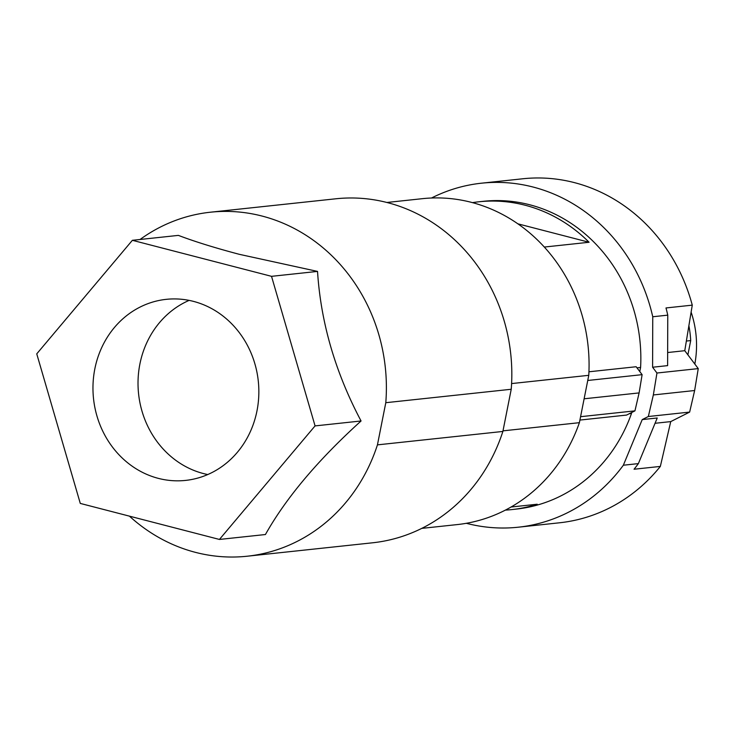 <?xml version="1.0" encoding="UTF-8"?>
<svg xmlns="http://www.w3.org/2000/svg" width="735" height="735" viewBox="0 0 735 735"><rect width="100%" height="100%" fill="white"/><g stroke="black" fill="none" stroke-linecap="round" stroke-linejoin="round"><path stroke-width="1.1" d="M385.792 402.697L377.441 444.868L502.878 431.445L511.229 389.265L385.792 402.697A172.982 157.409 -96.1 0 0 262.092 216.062A172.982 157.409 -96.1 0 0 210.385 212.213A172.982 157.409 -96.1 0 0 140.054 239.481M511.229 389.265A172.982 157.409 -96.1 0 0 335.821 198.79L210.385 212.213M377.441 444.868A172.982 157.409 83.9 0 1 247.199 556.22A172.982 157.409 83.9 0 1 195.501 552.371A172.982 157.409 83.9 0 1 129.424 516.145M502.878 431.445A172.982 157.409 83.9 0 1 372.645 542.788L247.199 556.22M386.904 202.474L422.331 198.68A163.877 149.122 83.9 0 1 588.772 375.319L579.391 422.68A163.877 149.122 -96.1 0 1 457.216 524.588L421.789 528.373M511.597 383.578L588.772 375.319M502.997 430.857L579.391 422.68M579.906 420.071L626.578 415.073L634.948 410.865L580.576 416.69M511.055 507.021L537.212 504.228A154.773 140.835 83.9 0 1 511.808 509.585A154.773 140.835 83.9 0 1 505.377 510.108M629.289 413.713L631.484 413.474A154.773 140.835 83.9 0 1 516.31 509.098L511.808 509.585M431.5 198.018A172.982 157.409 83.9 0 1 481.425 183.199A172.982 157.409 83.9 0 1 652.754 316.757L667.766 315.15L667.61 365.626L652.597 367.234L656.952 373.022L653.341 394.952L648.343 416.515L642.225 419.593L623.353 465.218L638.375 463.61A172.982 157.409 83.9 0 1 634.057 469.233L660.342 466.422A172.982 157.409 83.9 0 1 559.546 522.787L518.249 527.206A172.982 157.409 83.9 0 1 466.312 523.292M481.425 183.199L522.723 178.78A172.982 157.409 83.9 0 1 692.269 305.144L684.772 350.696L667.656 352.534M660.342 466.422L670.733 421.605L689.641 412.087L694.639 390.524L698.25 368.602L684.772 350.696M472.467 202.639A154.773 140.835 83.9 0 1 478.862 201.785A154.773 140.835 83.9 0 1 589.084 242.265L517.835 223.817M544.304 247.052L589.084 242.265M636.988 367.84L640.598 367.454L639.781 371.561M631.677 412.51L631.484 413.474M478.862 201.785L483.364 201.307A154.773 140.835 83.9 0 1 640.598 367.454M588.937 371.791L636.152 366.737L642.114 374.657L639.11 392.913L584.123 398.793M587.743 380.473L642.114 374.657M639.11 392.913L634.948 410.865M623.353 465.218A172.982 157.409 83.9 0 1 518.249 527.206M652.597 367.234L652.754 316.757M642.225 419.593L657.246 417.985L638.375 463.61M692.269 305.144L665.993 307.956A172.982 157.409 83.9 0 1 667.766 315.15M648.343 416.515L689.641 412.087M670.733 421.605L655.05 423.286M694.639 390.524L653.341 394.952M698.25 368.602L656.952 373.022M688.879 325.734A99.243 90.304 -96.1 0 1 690.707 340.581L687.886 354.83M690.707 340.581L686.361 341.049M691.12 312.145A94.686 86.16 83.9 0 1 694.823 364.046M219.434 539.444L265.427 534.529C286.062 497.88 317.933 460.036 361.06 420.98C335.298 372.333 320.791 322.472 317.529 271.408L239.316 254.319C215.07 247.915 194.757 241.604 178.375 235.384L132.374 240.308L271.537 276.332L315.067 425.905L219.434 539.444L80.28 503.42L36.75 353.847L132.374 240.308M201.271 477.015A91.048 82.844 -96.1 0 0 256.965 372.351A91.048 82.844 -96.1 0 0 166.22 299.347A91.048 82.844 -96.1 0 0 150.546 302.737A91.048 82.844 -96.1 0 0 94.852 407.401A91.048 82.844 -96.1 0 0 185.597 480.405A91.048 82.844 -96.1 0 0 201.271 477.015M315.067 425.905L361.06 420.98M271.537 276.332L317.529 271.408M189.115 300.385A91.048 82.844 -96.1 0 0 138.584 393.868A91.048 82.844 -96.1 0 0 207.757 474.544"/></g></svg>
